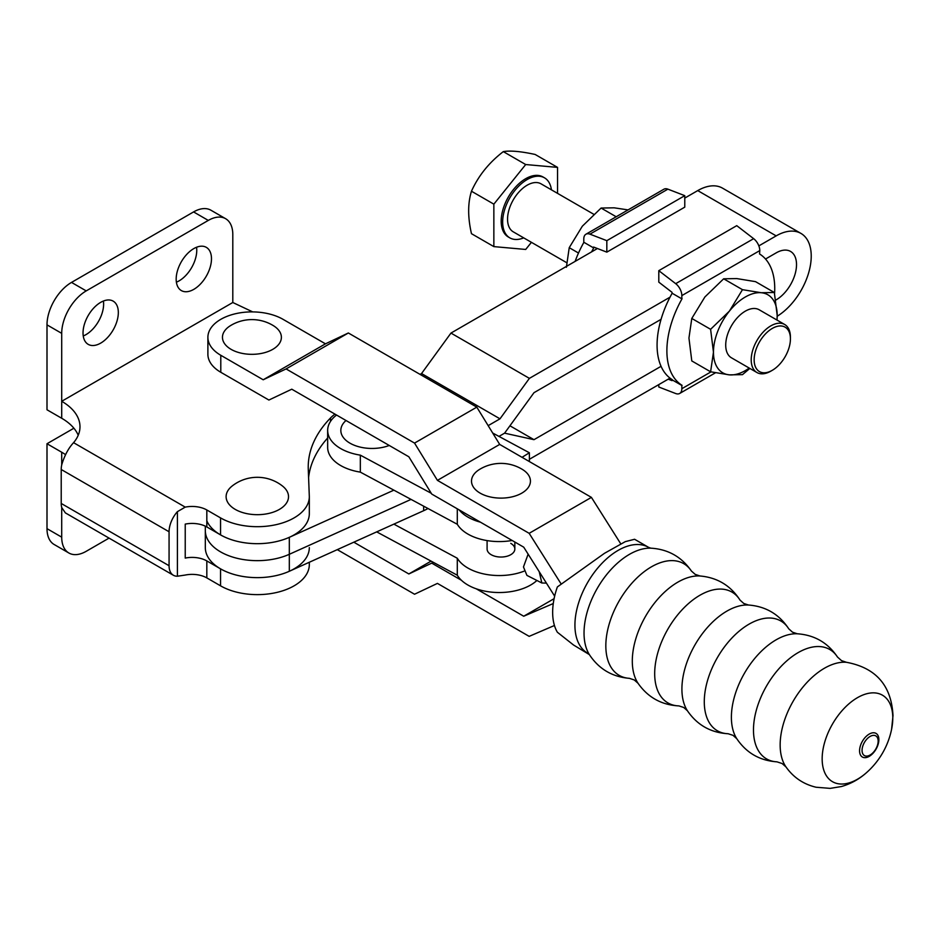 <?xml version="1.0" encoding="UTF-8"?>
<svg xmlns="http://www.w3.org/2000/svg" width="940" height="940" viewBox="0 0 940 940"><rect width="100%" height="100%" fill="white"/><g stroke="black" fill="none" stroke-linecap="round" stroke-linejoin="round"><path stroke-width="1.41" d="M566.538 262.601L513.299 231.863A27.73 16.015 -60 0 1 507.553 219.173A27.73 16.015 -60 0 1 519.655 191.255A27.73 16.015 -60 0 1 541.029 183.829L593.716 214.25M551.428 189.833A34.663 20.01 120 0 0 544.495 177.825A34.663 20.01 120 0 0 527.164 179.54A34.663 20.01 120 0 0 504.522 210.09A34.663 20.01 120 0 0 509.832 237.867A34.663 20.01 120 0 0 523.697 237.867M509.832 237.867L508.364 237.021A34.663 20.01 -60 0 1 503.053 209.244A34.663 20.01 -60 0 1 525.695 178.694A34.663 20.01 -60 0 1 543.026 176.979L544.495 177.825M790.423 338.894A25.65 14.805 120 0 0 772.292 328.424A25.65 14.805 120 0 0 754.15 359.844A25.65 14.805 120 0 0 772.292 370.313A25.65 14.805 120 0 0 790.423 338.894L790.423 337.202A27.73 16.015 -60 0 0 784.689 324.5L759.191 309.777A27.73 16.015 -60 0 0 737.818 317.215A27.73 16.015 -60 0 0 725.715 345.121A27.73 16.015 -60 0 0 731.461 357.811L756.947 372.534A27.73 16.015 -60 0 1 751.213 359.844A27.73 16.015 -60 0 1 763.315 331.926A27.73 16.015 -60 0 1 784.689 324.5M566.385 267.289L569.229 247.678L578.5 253.036M569.229 247.678L582.318 226.223L601.095 208.046L616.193 216.764M601.095 208.046L614.184 207.822L628.073 209.902M663.887 189.222A10.399 6.004 60 0 1 667.882 189.151L684.778 195.661L684.778 207.141L606.829 252.143L593.587 247.044L593.587 247.89L583.787 242.238L583.787 238.983A10.399 6.004 -120 0 1 585.937 234.225L663.887 189.222M667.882 189.151L589.932 234.154A10.399 6.004 -120 0 0 585.937 234.225M589.932 234.154L606.829 240.663L606.829 252.143M684.778 195.661L606.829 240.663M591.589 251.885A76.269 44.027 -60 0 1 593.822 247.761L593.587 247.89M575.115 261.391A76.269 44.027 -60 0 1 583.904 242.297M772.292 370.313L770.823 371.159A27.73 16.015 -60 0 1 756.947 372.534M681.841 295.595A10.399 6.004 -120 0 0 675.695 283.668L658.799 270.661L658.799 282.141L672.03 292.328L672.03 293.186L681.841 298.838L681.841 295.595L759.79 250.592A10.399 6.004 60 0 0 753.645 238.666L736.749 225.659L658.799 270.661M658.799 384.601L658.799 387.022L675.695 393.531A10.399 6.004 -120 0 0 679.679 393.461A10.399 6.004 -120 0 0 681.841 388.702L681.841 385.459L672.03 379.795L672.03 380.641L668.211 379.173M681.841 385.459L672.03 379.795M774.572 293.562A76.269 44.027 120 0 0 759.555 253.964L759.79 250.592M681.841 298.838L682.064 298.709A76.269 44.027 120 0 0 682.064 385.329M672.147 293.245A76.269 44.027 120 0 0 672.253 379.666M710.605 329.305L729.393 311.128L742.471 289.673L761.259 292.728L774.337 292.516L755.525 281.647L736.749 278.581L723.659 278.804L704.883 296.981L691.793 318.448L710.605 329.305L713.46 352.195A45.061 26.015 -60 0 1 729.393 311.128A45.061 26.015 -60 0 1 761.259 292.728A45.061 26.015 -60 0 1 777.192 315.405L777.028 320.082M774.337 292.516L777.192 315.405A45.061 26.015 -60 0 1 776.945 320.035M749.215 368.069A45.061 26.015 -60 0 1 729.393 374.86L710.605 371.794L713.46 352.195A45.061 26.015 120 0 0 729.393 374.86L742.471 374.649L749.85 368.433M691.793 318.448L688.95 338.048L691.793 360.937L710.605 371.794M723.659 278.804L742.471 289.673M557.538 193.358L557.538 167.391L535.154 154.466C520.831 151.363 510.22 150.412 503.311 151.622C488.988 162.632 478.378 175.839 471.469 191.231C467.732 203.193 467.732 217.34 471.469 233.684L493.853 246.609L525.695 249.453L531.429 242.332M557.538 167.391L525.695 164.535L493.853 204.156L493.853 246.609M493.853 204.156L471.469 191.231M525.695 164.535L503.311 151.622M272.753 349.351A29.469 17.014 0 0 0 273.387 325.663A41.031 41.031 0 0 0 230.453 325.663A29.469 17.014 0 0 0 231.405 349.527A29.469 17.014 0 0 0 272.753 349.351M521.806 493.136A29.469 17.014 0 0 0 522.428 469.448A41.031 41.031 0 0 0 479.506 469.448A29.469 17.014 0 0 0 480.457 493.312A29.469 17.014 0 0 0 521.806 493.136M859.571 750.79A13.642 7.873 120 0 0 869.218 756.359A13.642 7.873 120 0 0 878.865 739.651A13.642 7.873 120 0 0 869.218 734.081A13.642 7.873 120 0 0 859.571 750.79M862.062 750.379A11.374 6.568 120 0 0 868.736 755.678A11.374 6.568 120 0 0 878.148 741.096A11.374 6.568 120 0 0 878.031 739.58A11.374 6.568 120 0 0 869.418 736.878A11.374 6.568 120 0 0 862.062 750.379M587.571 653.112A61.053 35.25 120 0 1 574.928 625.17A61.053 35.25 120 0 1 601.577 563.73A61.053 35.25 120 0 1 648.624 547.374L634.582 539.266L625.3 541.64L604.491 553.296L557.361 586.936A61.053 35.25 120 0 0 552.649 612.304A61.053 35.25 120 0 0 557.361 632.232L573.529 645.005L589.368 654.604M892.789 718.054A49.949 28.834 120 0 0 857.468 697.668A49.949 28.834 120 0 0 822.159 758.827A49.949 28.834 120 0 0 866.61 772.562L866.61 772.562A78.96 78.96 0 0 0 891.59 729.299L891.59 729.299A49.949 28.834 120 0 0 892.789 718.054M554.647 596.148L523.721 547.162L431.742 494.064L408.841 456.781L291.788 389.195L268.887 400.041L220.794 372.275L220.794 355.285L263.2 379.772L286.089 368.927L414.54 443.093L437.429 480.363L529.161 533.321L561.133 583.952M220.794 355.285A44.027 25.415 180 0 1 207.893 337.319A44.027 25.415 180 0 1 235.071 313.831A44.027 25.415 180 0 1 283.058 319.341L325.463 343.829L348.352 332.983L476.803 407.137L499.692 444.42L591.413 497.378L620.764 543.849M231.087 325.287A29.469 17.014 0 0 0 230.453 325.663M263.2 379.772L325.463 343.829M207.893 337.319L207.893 354.298A44.027 25.415 0 0 0 220.794 372.275M480.129 469.072A29.469 17.014 0 0 0 479.506 469.448M437.429 480.363L499.692 444.42M529.161 533.321L591.413 497.378M414.54 443.093L476.803 407.137M286.089 368.927L348.352 332.983M553.261 603.55L523.721 616.229L554.095 598.686M461.376 580.239L431.742 563.13L433.223 562.273M523.721 616.229L476.192 588.781M337.296 549.641L414.54 594.233L437.429 583.399L529.161 636.357L554.447 625.5M431.742 563.13L408.841 573.964L353.816 542.192M408.841 573.964L431.084 561.121M510.772 543.367A13.865 8.002 180 0 1 514.838 549.03A13.865 8.002 180 0 1 506.272 556.433A13.865 8.002 180 0 1 491.162 554.694A13.865 8.002 180 0 1 487.096 549.03L487.096 540.594M341.761 449.167A44.368 25.615 0 0 0 360.337 455.148L360.337 472.127A44.368 25.615 180 0 1 341.761 466.146A44.368 25.615 180 0 1 327.661 447.416L327.661 430.438A44.368 25.615 0 0 0 341.761 449.167M336.555 415.045A44.368 25.615 0 0 0 327.661 430.438M539.219 571.72L541.851 582.988L526.917 575.398L523.474 566.949L528.127 554.154M541.851 582.988L546.434 583.129M393.872 524.132L457.298 558.243L457.298 575.221A44.368 25.615 0 0 0 494.228 592.365A44.368 25.615 0 0 0 536.916 580.473M457.298 558.243A44.368 25.615 0 0 0 523.862 571.25M512.135 540.476A44.368 25.615 180 0 1 457.298 524.273L360.337 472.127M459.108 509.856A44.368 25.615 0 0 0 480.422 522.17M457.298 508.822L457.298 524.273M360.337 455.148L431.272 493.288M376.693 531.876L457.298 575.221M346.002 420.509A31.196 18.013 0 0 0 349.974 443.175A31.196 18.013 0 0 0 389.242 445.466M522.029 457.322L529.373 452.774L492.689 433.023M529.373 461.552L529.373 452.774M103.412 301.035A24.957 14.405 -60 0 1 85.975 334.628A24.957 14.405 -60 0 1 83.249 335.956M100.686 302.363A24.957 14.405 -60 0 1 113.164 301.129A24.957 14.405 -60 0 1 116.983 321.127A24.957 14.405 -60 0 1 100.686 343.123A24.957 14.405 -60 0 1 88.207 344.357A24.957 14.405 -60 0 1 84.377 324.359A24.957 14.405 -60 0 1 100.686 302.363M196.554 247.255A24.957 14.405 -60 0 1 179.117 280.849A24.957 14.405 -60 0 1 176.391 282.176M193.828 248.583A24.957 14.405 -60 0 1 206.307 247.349A24.957 14.405 -60 0 1 210.137 267.348A24.957 14.405 -60 0 1 193.828 289.344A24.957 14.405 -60 0 1 181.35 290.578A24.957 14.405 -60 0 1 177.519 270.579A24.957 14.405 -60 0 1 193.828 248.583M279.38 509.41A31.196 18.013 0 0 0 282.447 485.992A40.702 40.702 0 0 0 232.18 485.992A31.196 18.013 0 0 0 236.986 510.326A31.196 18.013 0 0 0 279.38 509.41M334.969 414.129A51.994 30.021 180 0 0 330.504 417.983A173.324 100.075 180 0 0 308.226 467.062A173.324 100.075 180 0 0 308.273 469.295L309.295 496.003A51.994 30.021 0 0 1 309.319 496.673A51.994 30.021 0 0 1 277.218 524.403A51.994 30.021 0 0 1 220.547 517.893L206.824 509.974A20.797 12.009 180 0 0 185.227 507.13L177.401 511.654A20.797 12.009 120 0 0 169.071 531.77L169.071 565.727A20.797 12.009 120 0 0 173.383 575.256A20.797 12.009 120 0 0 177.401 576.22L185.227 575.057A20.797 12.009 180 0 1 206.824 577.9L220.547 585.832A51.994 30.021 0 0 0 277.218 592.341A51.994 30.021 0 0 0 309.319 564.599L309.319 562.261M169.071 531.77L61.218 469.495L61.218 503.464A20.797 12.009 -60 0 0 61.711 507.53L61.711 537.151L47 528.656L47 443.739L73.896 428.217M309.319 547.62A51.994 30.021 180 0 1 277.218 575.351A51.994 30.021 180 0 1 220.547 568.841L206.824 560.922A20.797 12.009 0 0 0 185.227 558.078L185.227 524.109A20.797 12.009 180 0 1 206.824 526.952L220.547 534.884A51.994 30.021 -0 0 0 277.218 541.393A51.994 30.021 -0 0 0 309.319 513.651L309.319 496.673M109.052 538.115L86.221 551.298A34.663 20.01 -60 0 1 68.89 553.014L54.179 544.519A34.663 20.01 -60 0 1 47 528.656M65.506 454.631A62.393 36.026 0 0 0 61.711 452.234L47 443.739M252.707 311.904L232.803 302.504L61.711 401.286A62.393 36.026 180 0 1 79.982 426.76A62.393 36.026 180 0 1 73.567 442.67C68.385 448.274 64.437 455.677 61.711 464.865A20.797 12.009 -60 0 0 61.218 469.495M308.59 477.567A173.324 100.075 180 0 1 327.661 438.005M61.711 333.359L47 324.864L47 409.781L61.711 418.265L61.711 333.359A34.663 20.01 -60 0 1 86.221 290.895L208.292 220.418A34.663 20.01 -60 0 1 225.624 218.703A34.663 20.01 -60 0 1 232.803 234.577L232.803 302.504M47 324.864A34.663 20.01 -60 0 1 71.511 282.411L193.581 211.923A34.663 20.01 -60 0 1 210.912 210.208L225.624 218.703M61.711 418.265A62.393 36.026 180 0 1 78.22 435.255M65.353 512.888L61.711 507.53M68.89 553.014A34.663 20.01 -60 0 1 61.711 537.151M777.18 316.24A49.573 28.623 120 0 0 811.232 256.127A49.573 28.623 120 0 0 800.962 233.425A49.573 28.623 120 0 0 776.17 235.881L697.739 190.597A49.573 28.623 -60 0 1 722.519 188.141L800.962 233.425M775.806 300.072L776.17 299.848A28.776 16.614 120 0 0 796.521 264.61A28.776 16.614 120 0 0 790.564 251.438A28.776 16.614 120 0 0 776.17 252.872L765.524 259.017M205.32 526.165L205.32 530.63A51.994 30.021 -0 0 0 234.518 557.62A51.994 30.021 -0 0 0 289.32 554.295A51.994 30.021 180 0 1 234.518 557.62A51.994 30.021 180 0 1 205.32 530.63L205.32 547.62A51.994 30.021 -0 0 0 234.518 574.598A51.994 30.021 -0 0 0 289.32 571.273L423.646 510.702A51.994 30.021 -0 0 0 427.994 508.517M289.32 571.273L289.32 554.295L411.05 499.399L289.32 554.295L289.32 537.316A51.994 30.021 180 0 1 206.824 520.819M661.067 319.33L533.99 392.685L504.58 433.164L533.99 439.673L509.938 425.785M533.99 439.673L661.067 366.306M393.872 490.163L289.32 537.316M498.976 436.407L504.58 433.164L498.976 436.407M529.373 459.296L670.02 378.127M488.166 425.656L499.986 418.829L529.396 378.362L670.02 297.169M758.839 245.892L776.17 235.881M420.074 374.39L421.543 373.544L450.965 333.077L597.417 248.513M697.739 190.597L684.778 198.082M499.986 418.829L421.543 373.544M529.396 378.362L450.965 333.077M675.695 283.668L753.645 238.666M681.841 388.702L710.981 371.876M699.995 575.985A64.437 37.2 120 0 0 632.303 661.055A64.437 37.2 120 0 0 638.037 683.286L634.253 679.949L629.436 678.339A64.508 37.248 120 0 1 605.83 645.827A64.508 37.248 120 0 1 640.081 575.045A64.508 37.248 120 0 1 691.394 571.015L695.201 574.375L699.995 575.985C717.255 577.501 730.603 585.538 740.015 600.096A63.991 36.942 120 0 0 689.126 602.998A63.991 36.942 120 0 0 654.686 673.616A63.991 36.942 120 0 0 678.927 705.905L683.709 707.468L687.41 710.746C697.221 725.081 710.805 732.742 728.136 733.741L733 735.327L736.772 738.687C746.395 752.94 759.79 760.66 776.957 761.835L782.092 763.515L785.993 766.946C793.466 777.486 803.489 784.254 816.084 787.238L830.138 788.378L841.359 786.545C850.782 783.866 859.207 779.201 866.61 772.562M740.015 600.096L743.763 603.457L748.463 605.019A63.626 36.742 120 0 0 681.911 689.043A63.626 36.742 120 0 0 687.41 710.746M748.463 605.019C765.783 606.347 779.201 614.266 788.731 628.789L792.538 632.197L797.332 633.783A63.203 36.484 120 0 0 731.391 717.243A63.203 36.484 120 0 0 736.772 738.687M797.332 633.783C814.498 634.993 827.87 642.737 837.47 657.013L841.5 660.62L846.411 662.289A62.627 36.155 120 0 0 780.153 744.938A62.627 36.155 120 0 0 785.993 766.946M691.394 571.015C681.559 556.809 668.023 549.195 650.786 548.173A64.237 37.083 120 0 0 584.034 633.019A64.237 37.083 120 0 0 589.345 654.581C598.862 668.998 612.222 676.918 629.436 678.339M788.731 628.789A63.391 36.601 120 0 0 738.311 631.88A63.391 36.601 120 0 0 704.283 701.757A63.391 36.601 120 0 0 728.136 733.741M837.47 657.013A63.168 36.472 120 0 0 787.227 660.491A63.168 36.472 120 0 0 753.481 729.981A63.168 36.472 120 0 0 776.957 761.835M169.071 565.727L61.218 503.464M220.547 517.893L220.547 534.884M61.711 452.234L61.711 464.865M220.547 568.841L220.547 585.832M206.824 560.922L206.824 577.9M185.227 507.13L73.567 442.67M330.504 417.983L330.504 421.426M177.401 511.654L177.401 576.22M206.824 509.974L206.824 526.952M208.292 220.418L193.581 211.923M86.221 290.895L71.511 282.411M423.646 510.702L423.646 506.178M715.493 372.781L679.679 393.461M514.838 542.039L514.838 549.03M846.411 662.289C875.939 667.752 891.461 685.542 893 715.645L891.59 729.299M638.037 683.286C647.989 697.48 661.619 705.024 678.927 705.905M648.624 547.374L650.809 548.173M173.383 575.256L65.365 512.888"/></g></svg>
